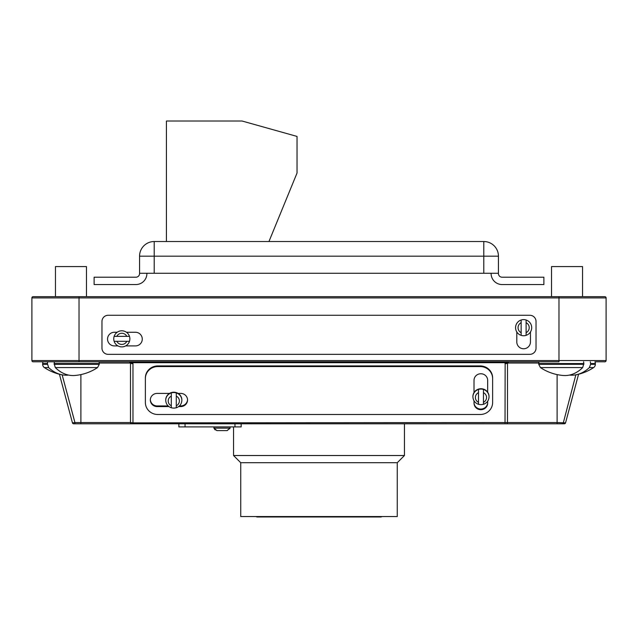 <?xml version="1.0" encoding="UTF-8"?>
<svg xmlns="http://www.w3.org/2000/svg" width="638" height="638" viewBox="0 0 638 638"><rect width="100%" height="100%" fill="white"/><g stroke="black" fill="none" stroke-linecap="round" stroke-linejoin="round"><path stroke-width="0.96" d="M233.556 426.894L233.556 455.524L404.444 455.524L404.444 423.791M404.444 455.524L397.259 462.717L240.741 462.717L233.556 455.524M240.741 462.717L240.741 516.557L397.259 516.557L397.259 462.717M255.99 516.557A2.44 2.44 0 0 0 257.361 516.979L380.639 516.979A2.44 2.44 0 0 0 382.01 516.557M213.945 426.894L213.945 428.13A2.48 2.48 0 0 0 213.953 428.281L216.88 430.61L227.136 430.61L230.071 428.17L227.008 430.61L217.008 430.61L213.953 428.281M213.945 428.13L230.071 428.13A2.48 2.48 0 0 1 230.063 428.281M214.336 428.752L215.166 429.94M229.68 428.17L229.68 428.752M230.071 426.894L230.071 428.13A2.48 2.48 0 0 1 230.071 428.17M241.164 423.791L241.164 426.894L178.863 426.894L178.863 423.791M176.271 392.936L176.271 392.904A8.063 7.784 0 0 1 181.854 400.313L181.854 399.994A8.063 7.784 180 0 0 169.493 393.407A8.063 7.784 180 0 0 165.728 399.994L165.728 400.313A8.063 7.784 0 0 1 171.311 392.904L171.311 407.722A8.063 7.784 180 0 0 176.271 407.722L176.271 392.904A8.063 7.784 180 0 0 171.311 392.904L171.311 392.92M480.972 404.628A8.063 7.784 180 0 0 483.452 404.253L483.452 389.435A8.063 7.784 180 0 0 478.492 389.435L478.492 404.253A8.063 7.784 180 0 0 480.972 404.628M483.452 389.435A8.063 7.784 0 0 1 489.035 396.844L489.035 396.517A8.063 7.784 180 0 0 474.018 392.577A8.063 7.784 180 0 0 472.91 396.517L472.91 396.844A8.063 7.784 0 0 1 478.492 389.435M487.663 392.179L487.663 380.352A6.819 6.587 180 0 0 480.845 373.756A6.819 6.587 180 0 0 474.018 380.352L474.018 392.577M515.568 327.677A8.063 8.063 0 0 1 521.15 320.005L521.15 335.349A8.063 8.063 0 0 0 526.111 335.349L526.111 320.005A8.063 8.063 0 0 0 521.15 320.005L521.15 322.676A5.582 5.582 0 0 0 521.15 332.677L521.15 335.349A8.063 8.063 0 0 1 515.568 327.677A8.063 8.063 0 0 0 521.15 335.349M113.747 338.842A8.063 8.063 0 0 0 114.146 341.322L129.482 341.322A8.063 8.063 0 0 0 129.482 336.362L114.146 336.362A8.063 8.063 0 0 0 113.747 338.842M117.145 332.262L114.369 332.262A6.819 6.819 0 0 0 107.551 339.089A6.819 6.819 0 0 0 114.369 345.908L117.934 345.908M86.465 296.67L86.465 266.572L55.466 266.572L55.466 296.67L33.144 296.67A1.244 1.244 0 0 0 31.9 297.914L31.9 360.542L606.1 360.542A1.244 1.244 0 0 1 604.856 361.786L594.935 361.786A3.908 3.908 0 0 1 595.35 363.548A3.908 3.908 0 0 0 594.935 361.786M217.008 430.61L227.008 430.61M80.89 374.594L80.89 423.791L131.731 423.791A1.244 1.244 0 0 1 130.495 422.547L132.975 422.874L132.975 423.791L131.731 423.791L557.11 423.791L557.11 422.547L565.547 422.874A1.244 1.244 0 0 1 564.351 423.791L557.11 423.791M80.89 423.791L73.649 423.791A1.244 1.244 0 0 1 72.453 422.874L59.414 374.219L72.453 422.874L74.933 422.547L74.933 423.791M157.777 366.571A12.401 11.978 180 0 0 145.376 378.549L145.376 402.506A12.401 11.978 180 0 0 157.777 414.493L480.223 414.493A12.401 11.978 180 0 0 492.624 402.506L492.624 378.549A12.401 11.978 180 0 0 480.223 366.571L157.777 366.571L157.777 365.933A12.401 11.978 180 0 0 145.376 377.911L145.376 378.549M474.018 400.824L474.018 403.112A6.819 6.587 180 0 0 480.845 409.7A6.819 6.587 180 0 0 487.663 403.112L487.663 401.23M169.493 393.407L157.155 393.407A6.819 6.587 180 0 0 150.337 399.994A6.819 6.587 180 0 0 157.155 406.581L168.911 406.581M178.664 406.581L180.721 406.581A6.819 6.587 180 0 0 187.54 399.994A6.819 6.587 180 0 0 180.721 393.407L178.09 393.407M492.624 377.911L492.624 378.549L492.624 377.911A12.401 11.978 180 0 0 480.223 365.933L157.777 365.933M516.804 331.975L516.804 341.936A6.819 6.819 0 0 0 523.631 348.763A6.819 6.819 0 0 0 530.449 341.936L530.449 331.975M108.173 315.276A6.205 6.205 0 0 0 101.968 321.48L101.968 348.141A6.205 6.205 0 0 0 108.173 354.345L529.827 354.345A6.205 6.205 0 0 0 536.032 348.141L536.032 321.48A6.205 6.205 0 0 0 529.827 315.276L108.173 315.276M125.686 345.908L135.455 345.908A6.819 6.819 0 0 0 142.274 339.089A6.819 6.819 0 0 0 135.455 332.262L126.476 332.262M604.856 361.786A1.244 1.244 0 0 0 606.1 360.542L606.1 297.914A1.244 1.244 0 0 0 604.856 296.67L582.534 296.67L582.534 266.572L551.535 266.572L551.535 296.67M558.976 296.67L558.976 297.914L31.9 297.914A1.244 1.244 0 0 1 33.144 296.67L604.856 296.67A1.244 1.244 0 0 1 606.1 297.914L558.976 297.914L558.976 361.786L33.144 361.786A1.244 1.244 0 0 1 31.9 360.542A1.244 1.244 0 0 0 33.144 361.786A1.244 1.244 0 0 1 31.9 360.542M569.431 375.08A47.427 32.45 -90 0 0 575.859 374.817A47.866 47.866 0 0 0 593.619 367.576A47.866 47.866 0 0 1 578.586 374.219L565.547 422.874A1.244 1.244 0 0 1 564.351 423.791M68.569 375.08A47.427 32.45 -90 0 1 62.141 374.817L74.933 422.547L130.495 422.547L130.495 363.022A2.48 0.638 0 0 0 132.975 363.668L132.975 422.874L507.505 422.547A1.244 1.244 0 0 1 506.269 423.791M505.025 423.791L505.152 362.703A2.48 0.622 15 0 0 507.545 362.703L508.749 361.786L507.505 363.022L507.481 422.595M508.645 361.786A1.244 1.244 0 0 1 508.749 361.786L505.152 362.703L132.848 362.703L132.975 363.668M129.251 361.786A1.244 1.244 0 0 1 129.291 361.786L132.848 362.703A2.48 0.622 -15 0 1 130.455 362.703L129.251 361.786M563.067 423.791L575.859 374.817A47.427 32.45 -90 0 0 589.376 367.576L590.597 364.322L595.35 364.322L595.35 363.548L590.597 363.548L590.597 364.322M505.152 362.703L505.025 363.668A2.48 0.638 -0 0 0 507.505 363.022L538.751 363.022M526.111 322.676L526.111 320.005A8.063 8.063 0 0 1 526.111 335.349L526.111 332.677A5.582 5.582 0 0 0 526.111 322.676M126.81 341.322L129.482 341.322A8.063 8.063 0 0 1 114.146 341.322L116.81 341.322A5.582 5.582 0 0 0 126.81 341.322M116.81 336.362L114.146 336.362A8.063 8.063 0 0 1 129.482 336.362L126.81 336.362A5.582 5.582 0 0 0 116.81 336.362M474.018 402.466A6.819 6.587 180 0 0 480.845 409.054A6.819 6.587 180 0 0 487.663 402.466M150.345 399.675A6.819 6.587 180 0 0 157.155 405.943L168.153 405.943M179.43 405.943L180.721 405.943A6.819 6.587 180 0 0 187.532 399.675M42.65 363.548A3.908 3.908 0 0 1 43.065 361.786A3.908 3.908 0 0 0 42.65 363.548L47.403 363.548L48.624 367.576A47.427 32.45 -90 0 0 62.141 374.817A47.866 47.866 0 0 1 44.381 367.576A3.908 3.908 0 0 1 42.65 364.322L42.65 363.548M55.307 367.576L97.55 367.576A47.866 47.866 0 0 1 74.774 375.479A47.778 32.075 90 0 1 55.307 367.576L54.134 363.548L99.281 363.548A3.908 3.908 0 0 0 98.866 361.786M47.698 361.786L47.403 363.548M54.134 363.548L54.421 361.786M48.624 367.576L44.381 367.576A3.908 3.908 0 0 1 42.65 364.322L47.403 364.322M582.693 367.576L540.45 367.576A47.866 47.866 0 0 0 563.226 375.479A47.778 32.075 90 0 0 582.693 367.576L583.866 363.548L538.719 363.548A3.908 3.908 0 0 1 539.134 361.786M593.619 367.576A3.908 3.908 0 0 0 595.35 364.322A3.908 3.908 0 0 1 593.619 367.576L589.376 367.576M583.866 363.548L583.579 361.786M590.302 361.786L590.597 363.548M491.108 273.263L491.108 273.558A10.99 10.99 0 0 0 502.042 284.548L543.887 284.548L543.887 277.219L502.042 277.219A3.661 3.661 0 0 1 498.438 273.558L498.438 256.173L154.213 256.173L154.213 241.523A14.65 14.65 0 0 0 139.562 256.173L139.562 273.558A3.661 3.661 0 0 1 135.958 277.219L94.113 277.219L94.113 284.548L135.958 284.548A10.99 10.99 0 0 0 146.892 273.558L146.892 273.263M139.562 273.263L498.438 273.263M154.213 273.263L154.213 256.173L139.562 256.173A14.65 14.65 0 0 1 154.213 241.523L483.787 241.523A14.65 14.65 0 0 1 498.438 256.173A14.65 14.65 0 0 0 483.787 241.523L483.787 273.263M166.422 241.523L268.957 241.523L297.029 173.042L297.029 136.428L242.097 121.021L166.422 121.021L166.422 241.523M129.482 341.322A8.063 8.063 0 0 1 114.146 341.322M526.111 320.005A8.063 8.063 0 0 1 526.111 335.349M176.271 405.784A5.582 5.391 180 0 0 176.271 396.126M478.492 392.657A5.582 5.391 180 0 0 478.492 402.315M79.024 361.786L79.024 296.67M130.495 363.022L99.249 363.022M507.505 422.547L557.11 422.547L557.11 374.594M604.856 296.67A1.244 1.244 0 0 1 606.1 297.914A1.244 1.244 0 0 0 604.856 296.67M73.649 423.791A1.244 1.244 0 0 1 72.453 422.874M114.146 336.362A8.063 8.063 0 0 1 129.482 336.362M480.223 366.571L480.223 365.933M157.155 406.581L157.155 405.943M180.721 406.581L180.721 405.943M483.452 402.315A5.582 5.391 180 0 0 483.452 392.657M171.311 396.126A5.582 5.391 180 0 0 171.311 405.784M234.967 426.894L234.967 423.791M185.06 426.894L185.06 423.791M97.55 367.576L99.281 364.322L54.134 364.322M540.45 367.576L538.719 364.322L583.866 364.322M176.271 407.802C179.788 406.486 181.647 403.99 181.854 400.313M165.728 400.313C165.936 403.99 167.794 406.486 171.311 407.802M483.452 404.332C486.969 403.009 488.828 400.512 489.035 396.844M472.91 396.844C473.117 400.512 474.983 403.009 478.492 404.332M44.381 367.576A47.866 47.866 0 0 0 59.414 374.219M99.281 364.322L99.281 363.548M538.719 364.322L538.719 363.548"/></g></svg>
